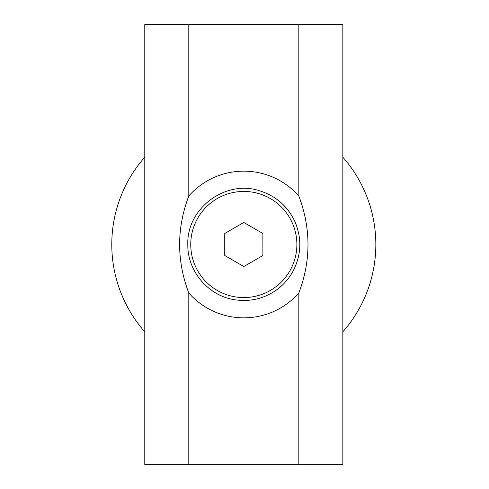 <?xml version="1.0" encoding="UTF-8"?>
<svg xmlns="http://www.w3.org/2000/svg" width="489" height="489" viewBox="0 0 489 489"><rect width="100%" height="100%" fill="white"/><g stroke="black" fill="none" stroke-linecap="round" stroke-linejoin="round"><path stroke-width="0.73" d="M342.832 331.829A132.03 132.03 0 0 0 342.832 157.171M144.787 157.171A132.03 132.03 0 0 0 144.787 331.829M298.822 195.985C311.047 228.326 311.047 260.674 298.822 293.015A73.35 73.35 0 0 1 188.797 293.015C176.572 260.674 176.572 228.326 188.797 195.985A73.35 73.35 0 0 1 298.822 195.985L298.822 24.45L188.797 24.45L188.797 195.985M298.822 293.015L298.822 464.55L342.832 464.55L342.832 24.45L298.822 24.45M188.797 293.015L188.797 464.55L298.822 464.55M188.797 24.45L144.787 24.45L144.787 464.55L188.797 464.55M243.809 222.477L262.88 233.491L262.88 255.509L243.809 266.523L224.738 255.509L224.738 233.491L243.809 222.477M190.747 244.5A53.063 53.063 0 0 1 270.344 198.546A53.063 53.063 0 0 1 270.344 290.454A53.063 53.063 0 0 1 190.747 244.5M187.813 244.5C186.492 208.577 225.307 179.439 259.433 190.728C276.047 195.918 287.966 206.431 295.203 222.263C301.792 238.369 301.291 254.256 293.706 269.922C289.323 278.437 283.186 285.399 275.289 290.814C263.015 298.92 249.604 301.921 235.05 299.806C208.546 296.151 187.281 271.248 187.813 244.5"/></g></svg>
